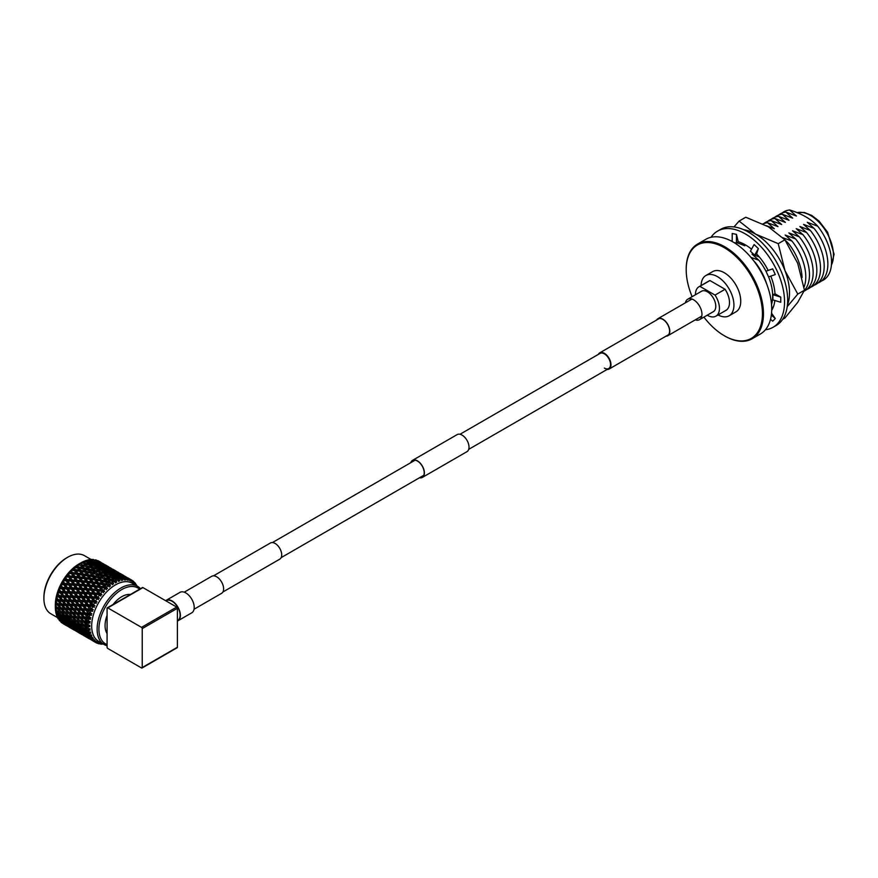 <?xml version="1.0" encoding="UTF-8"?>
<svg xmlns="http://www.w3.org/2000/svg" width="878" height="878" viewBox="0 0 878 878"><rect width="100%" height="100%" fill="white"/><g stroke="black" fill="none" stroke-linecap="round" stroke-linejoin="round"><path stroke-width="1.32" d="M222.88 592.002L279.775 559.154A9.34 5.389 -120 0 0 281.201 551.669A9.34 5.389 -120 0 0 275.11 543.449A9.34 5.389 -120 0 0 270.435 542.977L213.541 575.825M177.4 621.053A11.798 6.815 -120 0 0 177.938 620.79L191.766 612.811A11.798 6.815 -120 0 0 193.577 603.351A11.798 6.815 -120 0 0 185.873 592.957A11.798 6.815 -120 0 0 179.968 592.365L166.14 600.354A11.798 6.815 -120 0 0 165.646 600.695M177.938 620.79A11.798 6.815 -120 0 0 179.749 611.34A11.798 6.815 -120 0 0 172.044 600.936A11.798 6.815 -120 0 0 166.14 600.354M607.049 369.484A9.34 5.389 -120 0 0 609.047 369.056A9.34 5.389 -120 0 0 610.484 361.571A9.34 5.389 -120 0 0 604.382 353.34A9.34 5.389 -120 0 0 599.707 352.879A9.34 5.389 -120 0 0 598.335 354.394M604.382 368.08A8.703 5.027 -120 0 0 608.739 368.508A8.703 5.027 -120 0 0 610.067 361.527A8.703 5.027 -120 0 0 604.382 353.856A8.703 5.027 -120 0 0 600.025 353.428L459.995 434.27M695.288 319.844A11.798 6.815 -120 0 0 699.514 319.669L713.342 311.679A11.798 6.815 -120 0 0 715.153 302.219A11.798 6.815 -120 0 0 707.448 291.825A11.798 6.815 -120 0 0 701.544 291.244L687.715 299.222A11.798 6.815 -120 0 0 685.444 302.8M699.514 319.669A11.798 6.815 -120 0 0 701.324 310.208A11.798 6.815 -120 0 0 693.62 299.815A11.798 6.815 -120 0 0 687.715 299.222M411.069 462.519A9.592 5.542 60 0 1 412.638 460.588A9.592 5.542 60 0 1 420.035 463.156A9.592 5.542 60 0 1 424.217 472.814A9.592 5.542 60 0 1 422.23 477.204A9.592 5.542 60 0 1 419.783 477.599M410.783 462.684A9.845 5.685 60 0 1 412.517 460.368L457.131 434.61A9.845 5.685 60 0 1 464.714 437.255A9.845 5.685 60 0 1 469.017 447.154A9.845 5.685 60 0 1 466.975 451.665L422.351 477.423A9.845 5.685 60 0 1 419.497 477.764M412.517 460.368A9.845 5.685 60 0 1 420.101 463.013A9.845 5.685 60 0 1 424.392 472.913A9.845 5.685 60 0 1 422.351 477.423M657.062 319.768A9.592 5.542 60 0 1 658.039 318.912A9.592 5.542 60 0 1 665.425 321.48A9.592 5.542 60 0 1 669.607 331.138A9.592 5.542 60 0 1 667.62 335.528A9.592 5.542 60 0 1 666.402 335.934M656.601 320.031A9.845 5.685 60 0 1 657.907 318.692A9.845 5.685 60 0 1 665.491 321.337A9.845 5.685 60 0 1 669.793 331.236A9.845 5.685 60 0 1 667.752 335.747A9.845 5.685 60 0 1 665.941 336.208M184.204 592.189L211.741 576.286A9.845 5.685 60 0 1 219.324 578.931A9.845 5.685 60 0 1 223.616 588.831A9.845 5.685 60 0 1 221.574 593.341L194.049 609.233M778.226 243.667L784.888 239.815L768.36 226.776L745.773 217.239L739.111 221.08L755.64 234.119L778.226 243.667L784.976 270.622L797.784 294.075L804.446 290.223L797.696 263.279L784.888 239.815M733.986 226.93L739.111 221.08M782.649 319.351L784.888 318.055L797.696 302.394L804.446 290.223M797.784 294.075L787.204 306.696M787.39 305.204A47.906 27.657 -120 0 0 784.976 270.622A47.906 27.657 -120 0 0 755.64 234.119A47.906 27.657 -120 0 0 743.831 229.751M711.048 237.279A55.512 32.047 60 0 1 717.535 231.133A55.512 32.047 60 0 1 745.29 233.888A55.512 32.047 60 0 1 781.563 282.804A55.512 32.047 60 0 1 773.046 327.285A55.512 32.047 60 0 1 765.429 329.744M717.535 231.133L720.651 229.345A55.512 32.047 60 0 1 748.407 232.088A55.512 32.047 60 0 1 784.669 281.004A55.512 32.047 60 0 1 776.163 325.497L773.046 327.285M730.814 240.802A42.122 24.321 60 0 1 732.197 240.759M732.186 241.527L732.208 233.504L736.455 234.36L738.233 241.724A42.122 24.321 60 0 1 745.29 244.819A42.122 24.321 60 0 1 751.524 249.176M772.684 268.866L765.956 271.214L772.684 268.866L775.307 274.551L768.579 276.899L765.956 271.214A39.433 22.773 -120 0 0 758.822 260.195L752.051 254.159L759.371 257.024M770.774 276.131A42.122 24.321 60 0 1 775 293.779L772.903 294.734L780.761 297.115L775 293.779M780.761 297.115L780.761 302.262L772.903 299.892L772.903 294.734M774.857 300.485A42.122 24.321 60 0 1 771.707 310.351M771.334 315.114L775.307 318.527L771.542 313.205M775.307 318.527L772.684 321.183L770.522 319.329M756.595 253.918L754.652 255.202L750.405 251.152L754.136 244.567L758.372 248.606L756.595 253.918A42.122 24.321 60 0 1 768.009 270.084M738.233 241.724L736.433 243.085L736.455 234.36M734.052 242.602L736.433 243.085M754.652 255.202L758.372 248.606M724.087 335.605A54.645 31.553 -120 0 0 724.339 335.758A54.645 31.553 -120 0 0 752.15 338.754L760.414 333.98A54.645 31.553 -120 0 0 771.729 308.957A54.645 31.553 -120 0 0 747.88 253.972A54.645 31.553 -120 0 0 705.769 239.332L697.505 244.106A54.645 31.553 -120 0 0 686.19 269.118A54.645 31.553 -120 0 0 686.19 269.678A54.645 31.553 -120 0 0 686.19 269.974M752.15 338.754A54.645 31.553 -120 0 0 763.465 313.731A54.645 31.553 -120 0 0 739.616 258.747A54.645 31.553 -120 0 0 697.505 244.106M703.915 317.123A53.909 31.125 -120 0 0 723.834 335.462A53.909 31.125 -120 0 0 762.433 313.731A53.909 31.125 -120 0 0 724.306 247.706A53.909 31.125 -120 0 0 686.19 269.711A53.909 31.125 -120 0 0 686.201 270.27A53.909 31.125 -120 0 0 692.116 296.687M718.039 314.939A23.245 13.422 -120 0 0 729.124 315.784L735.929 311.855A23.245 13.422 -120 0 0 740.747 301.209A23.245 13.422 -120 0 0 730.606 277.821A23.245 13.422 -120 0 0 712.695 271.598L705.879 275.527A23.245 13.422 -120 0 0 701.072 285.548M729.124 315.784A23.245 13.422 -120 0 0 733.931 305.149A23.245 13.422 -120 0 0 723.79 281.75A23.245 13.422 -120 0 0 705.879 275.527M707.251 315.202A16.967 9.801 -120 0 0 715.932 316.157L725.985 310.351A16.967 9.801 -120 0 0 729.497 302.581A16.967 9.801 -120 0 0 725.074 289.279L709.929 280.543A16.967 9.801 -120 0 0 709.018 280.96L698.965 286.766A16.967 9.801 -120 0 0 695.453 294.536A16.967 9.801 -120 0 0 695.453 294.767M709.929 280.543L699.876 286.338A16.967 9.801 -120 0 0 698.965 286.766M715.932 316.157A16.967 9.801 -120 0 0 719.444 308.387A16.967 9.801 -120 0 0 715.021 295.085L725.074 289.279M831.422 264.991A32.497 18.756 -120 0 0 833.463 255.235A32.497 18.756 -120 0 0 821.018 224.461A32.497 18.756 -120 0 0 797.158 212.663M771.542 304.414A39.433 22.773 -120 0 0 772.662 296.007A39.433 22.773 -120 0 0 768.59 276.888M771.729 308.957A39.433 22.773 -120 0 0 773.617 306.192M803.985 287.227A39.433 22.773 -120 0 0 805.784 276.888A39.433 22.773 -120 0 0 791.945 241.066L785.173 235.041L795.622 238.948L788.861 232.911L799.298 236.819L792.538 230.793L802.986 234.689L796.214 228.664L806.662 232.571L799.902 226.535L810.339 230.442L803.579 224.417L814.027 228.324L807.255 222.288L817.703 226.195C811.173 219.116 801.812 213.705 789.618 209.985A39.433 22.773 -120 0 0 782.188 212.97M804.413 290.333A39.433 22.773 -120 0 0 809.472 274.759A39.433 22.773 -120 0 0 795.622 238.948M804.072 291.167A39.433 22.773 -120 0 0 813.149 272.63A39.433 22.773 -120 0 0 799.298 236.819M806.739 289.477A39.433 22.773 -120 0 0 816.825 270.512A39.433 22.773 -120 0 0 802.986 234.689M810.416 287.347A39.433 22.773 -120 0 0 820.513 268.383A39.433 22.773 -120 0 0 806.662 232.571M814.093 285.229A39.433 22.773 -120 0 0 824.19 266.264A39.433 22.773 -120 0 0 810.339 230.442M817.769 283.1A39.433 22.773 -120 0 0 827.866 264.135A39.433 22.773 -120 0 0 814.027 228.324M821.457 280.982A39.433 22.773 -120 0 0 831.543 262.006A39.433 22.773 -120 0 0 817.703 226.195M789.618 209.985L796.39 216.01L785.942 212.103A39.433 22.773 -120 0 0 778.512 215.088M785.942 212.103L792.702 218.139L782.265 214.232A39.433 22.773 -120 0 0 774.835 217.217M782.265 214.232L789.026 220.268L778.577 216.361A39.433 22.773 -120 0 0 771.147 219.346M778.577 216.361L785.349 222.386L774.901 218.479A39.433 22.773 -120 0 0 767.471 221.465M774.901 218.479L781.672 224.516L771.224 220.608A39.433 22.773 -120 0 0 763.794 223.594M771.224 220.608L777.985 226.634L767.537 222.727A39.433 22.773 -120 0 0 762.971 223.934M767.537 222.727L774.308 228.763L766.417 225.701M782.836 237.751L791.945 241.066M802.075 277.558A39.433 22.773 -120 0 0 788.257 243.195L785.097 240.111M786.897 242.756L788.257 243.195M741.273 242.811L744.862 245.763L737.059 242.723M735.424 242.877L737.586 244.94M750.931 257.375L758.822 260.195M766.703 284.055A39.433 22.773 -120 0 0 755.146 262.313L753.829 260.986M699.876 286.338L715.021 295.085M139.602 589.182A32.31 18.657 120 0 0 121.757 589.577A32.31 18.657 120 0 0 100.29 619.33A32.31 18.657 120 0 0 107.083 644.639M107.083 645.714A33.573 19.382 -60 0 1 104.076 644.518A33.573 19.382 -60 0 1 98.94 617.618A33.573 19.382 -60 0 1 120.868 588.03A33.573 19.382 -60 0 1 137.648 586.372A33.573 19.382 -60 0 1 140.48 588.677M91.136 559.516L84.42 555.642A33.573 19.382 120 0 0 67.639 557.3L66.739 557.815A32.31 18.657 -60 0 0 43.9 597.38L43.9 598.412A33.573 19.382 120 0 0 50.847 613.788L57.641 617.695M104.076 644.518L98.632 641.368A33.573 19.382 -60 0 1 93.496 614.468A33.573 19.382 -60 0 1 115.424 584.891A33.573 19.382 -60 0 1 132.205 583.233L137.648 586.372M61.295 622.502A36.031 20.798 -60 0 1 61.043 622.293L65.707 625.015L61.295 622.502M59.397 620.625A36.031 20.798 -60 0 1 59.188 620.362L63.831 623.117L59.397 620.625M58.178 618.573L58.321 619.133M57.827 618.299A36.031 20.798 -60 0 1 57.663 617.991L62.283 620.768L57.827 618.299M57.235 617.091A36.031 20.798 -60 0 1 56.993 616.543L57.235 617.091M56.861 615.763L56.993 616.543M56.631 615.566A36.031 20.798 -60 0 1 56.51 615.204L58.299 615.577L61.109 618.013L58.958 617.519L56.631 615.566M56.203 614.183A36.031 20.798 -60 0 1 56.049 613.557L56.883 614.315L56.203 614.183M55.94 612.592L56.049 613.557M55.808 612.471A36.031 20.798 -60 0 1 55.742 612.065L57.63 612.339L60.319 614.896L58.036 614.512L55.808 612.471M55.698 610.726L55.742 612.065M55.566 610.934A36.031 20.798 -60 0 1 55.49 610.243L56.28 611.022L55.566 610.934M55.391 608.169L55.49 610.243M55.38 609.058A36.031 20.798 -60 0 1 55.358 608.619L57.366 608.816L59.913 611.461L57.498 611.176L55.38 609.058M55.347 607.367L55.325 607.389A36.031 20.798 -60 0 1 55.325 607.016A36.031 20.798 -60 0 1 55.325 606.643L56.082 607.455L55.325 607.389L55.358 608.619M80.798 562.897A36.031 20.798 -60 0 1 80.995 562.776L83.893 563.478L85.342 565.52L81.775 564.708L80.6 563.007A36.031 20.798 -60 0 1 80.798 562.897L79.053 563.895A33.573 19.382 120 0 0 55.325 605.008L55.325 607.016M113.679 581.873A36.031 20.798 120 0 0 112.878 582.355L110.584 580.084L114.48 581.434A36.031 20.798 120 0 0 113.679 581.873M111.287 583.387A36.031 20.798 120 0 0 109.695 584.539L107.39 582.158L110.935 582.871L112.406 584.726L112.373 583.321L113.613 583.947L112.878 582.355M108.126 585.791A36.031 20.798 120 0 0 106.567 587.152L104.241 584.671L107.764 585.231L109.344 587.031L109.234 585.593L110.529 586.087L109.695 584.539M105.053 588.6A36.031 20.798 120 0 0 103.56 590.137L102.715 590.049L101.2 587.569L104.691 588.008L106.37 589.72L106.172 588.271L107.522 588.622L106.567 587.152M102.111 591.761A36.031 20.798 120 0 0 100.707 593.462L99.883 593.396L98.303 590.806L101.738 591.146L103.527 592.749L103.231 591.322L104.625 591.531L103.56 590.137M99.357 595.229A36.031 20.798 120 0 0 98.062 597.062L97.26 597.018L95.603 594.351L98.973 594.593L100.86 596.096L100.454 594.68L101.881 594.757L100.707 593.462M96.832 598.95A36.031 20.798 120 0 0 95.669 600.892L94.879 600.859L93.134 598.127L96.426 598.302L98.402 599.674L97.897 598.302L99.335 598.247L98.062 597.062M94.572 602.868A36.031 20.798 120 0 0 93.551 604.887L90.95 602.088L94.133 602.198L96.207 603.449L95.581 602.143L97.03 601.957L95.669 600.892M92.607 606.928A36.031 20.798 120 0 0 91.751 608.981L89.073 606.16L92.146 606.248L94.297 607.356L93.573 606.116L95 605.82L93.551 604.887M90.983 611.044A36.031 20.798 120 0 0 90.302 613.107L87.526 610.287L92.706 611.34L91.872 610.188L93.287 609.782L91.751 608.981M89.71 615.171A36.031 20.798 120 0 0 89.216 617.212L86.351 614.402L91.455 615.324L90.522 614.271L91.894 613.766L90.302 613.107M88.821 619.231A36.031 20.798 120 0 0 88.513 621.218L85.55 618.441L90.577 619.253L89.545 618.31L90.873 617.728L89.216 617.212M88.316 623.171A36.031 20.798 120 0 0 88.217 625.07L85.155 622.337L90.072 623.062L88.952 622.239L90.215 621.591L88.513 621.218M88.217 626.925A36.031 20.798 120 0 0 88.316 628.703L85.155 626.036L89.951 626.694L88.755 626.003L89.951 625.301L88.217 625.07M88.513 630.426A36.031 20.798 120 0 0 88.821 632.072L85.55 629.46L88.513 630.426L90.215 630.097L88.952 629.537L90.072 628.802L88.316 628.703M89.216 633.631A36.031 20.798 120 0 0 89.71 635.101L86.351 632.588L89.216 633.631L90.873 633.203L89.545 632.786L90.577 632.028L88.821 632.072M90.302 636.473A36.031 20.798 120 0 0 90.983 637.757L87.526 635.343L90.302 636.473L91.894 635.979L90.522 635.694L91.455 634.937L89.71 635.101M91.751 638.932A36.031 20.798 120 0 0 92.607 639.996L89.073 637.68L91.751 638.932L93.287 638.372L91.872 638.218L92.706 637.483L90.983 637.757M93.551 640.951A36.031 20.798 120 0 0 94.572 641.785L90.95 639.59L93.551 640.951L95 640.347L93.573 640.325L94.297 639.623L92.607 639.996M93.134 641.017L95.669 642.498L97.03 641.862L95.581 641.983L96.207 641.324L94.572 641.785M95.581 641.983L95.131 640.753L94.451 641.796L95.669 642.498A36.031 20.798 120 0 0 96.832 643.091L98.402 642.564L97.897 643.146L99.335 642.915L98.062 643.552A36.031 20.798 120 0 0 99.357 643.892L100.86 643.311L100.454 643.815L101.881 643.475L100.707 644.101A36.031 20.798 120 0 0 102.111 644.189L103.527 643.563M81.775 564.708L81.292 566.025L84.156 565.245M89.962 565.794L90.906 566.266M71.195 610.616L71.392 612.383L68.791 612.218L66.399 609.497L69.055 609.639L71.403 612.383L91.894 613.766M61.23 607.861L58.837 605.129L61.504 605.282L63.842 608.015L61.23 607.861L62.064 608.07L63.051 611.187M67.683 616.608L71.403 619.758L69.055 619.429L66.399 616.872L68.791 617.157L69.614 615.994L70.031 617.3L72.49 617.552L75.036 620.186L72.622 619.912L70.031 617.3M107.083 633.598A23.596 13.62 -60 0 1 107.083 615.269M113.086 604.492A23.596 13.62 -60 0 1 121.757 596.689A23.596 13.62 -60 0 1 130.427 594.483M165.975 600.892L166.326 600.684A11.425 6.596 60 0 1 172.044 601.254A11.425 6.596 60 0 1 179.496 611.318A11.425 6.596 60 0 1 177.751 620.461L177.4 620.669M142.949 587.601L107.796 607.894A1.01 0.582 -120 0 0 107.292 607.839L142.445 587.547A1.01 0.582 60 0 1 142.949 587.601L176.676 607.071A1.01 0.582 60 0 1 177.4 608.311L177.4 647.251A1.01 0.582 60 0 1 177.18 647.723L142.027 668.015A1.01 0.582 -120 0 0 142.236 667.554L142.236 628.604A1.01 0.582 -120 0 0 141.523 627.364L176.676 607.071M107.796 607.894L141.523 627.364M107.292 607.839A1.01 0.582 -120 0 0 107.083 608.311L107.083 647.251A1.01 0.582 -120 0 0 107.796 648.491L141.523 667.971A1.01 0.582 -120 0 0 142.027 668.015M137.012 585.999A36.031 20.798 120 0 0 136.375 584.836L135.651 584.287M135.75 584.715L136.397 586.109L136.375 584.836M136.035 584.682L135.607 583.661A36.031 20.798 120 0 0 134.751 582.597L133.884 582.037M133.994 582.081L132.984 582.751L134.345 582.575L134.806 583.969L134.751 582.597M134.345 582.575L134.093 583.255L133.807 581.642A36.031 20.798 120 0 0 132.787 580.808L131.711 580.182M132.007 580.336L131.009 581.137L132.326 580.929L132.896 582.268L132.787 580.808M131.272 579.853L131.7 580.095A36.031 20.798 120 0 0 130.526 579.502L128.023 577.987L131.7 580.095L132.073 581.73L132.326 580.929M129.725 579.063L128.759 579.996L130.021 579.754L130.701 581.027L130.526 579.502M127.058 577.515L125.367 576.462M129.198 578.657L127.925 577.911M128.89 578.756L129.296 579.041A36.031 20.798 120 0 0 128.001 578.701L125.554 577.055L128.89 578.756M127.178 578.306L126.256 579.337L127.464 579.085L128.243 580.281L128.001 578.701M126.344 577.055L123.03 575.277L126.344 577.055M124.709 576.44L123.765 577.428M123.71 575.485L120.451 573.619L123.71 575.485M119.496 573.158L117.806 572.094M121.636 574.289L120.363 573.543M126.267 578.163L126.651 578.492A36.031 20.798 120 0 0 125.247 578.404L122.854 576.637L126.267 578.163M124.413 578.053L123.557 579.184L124.687 578.931L125.576 580.029L125.247 578.404M123.831 576.209L120.451 574.596L123.831 576.209M122.042 575.935L121.153 577.022L122.854 576.637M121.329 574.388L117.992 572.686L121.329 574.388M119.617 573.938L118.695 574.98M119.814 574.739L120.451 574.596M118.771 572.686L115.479 570.919L118.771 572.686M117.147 572.072L116.203 573.06M116.159 571.128L112.9 569.262L116.159 571.128M111.934 568.79L110.244 567.726M114.074 569.932L112.801 569.185M123.425 578.086L123.798 578.459A36.031 20.798 120 0 0 122.305 578.635L119.957 576.736L123.425 578.086M121.46 578.328L120.681 579.535L121.746 579.282L122.722 580.27L122.305 578.635M121.098 575.88L122.646 577.329L119.178 575.946L117.641 574.442L121.098 575.88M119.178 575.946L118.354 577.12L119.957 576.736M122.909 577.878L122.646 577.329M118.706 573.795L120.286 575.156L116.851 573.685L115.292 572.269L118.706 573.795M116.851 573.685L115.995 574.816L117.641 574.442M116.269 571.841L112.889 570.239L116.269 571.841M114.48 571.567L113.591 572.654L115.292 572.269M113.778 570.031L110.43 568.329L113.778 570.031M112.066 569.581L111.144 570.612M112.263 570.382L112.889 570.239M111.221 568.329L107.917 566.551L111.221 568.329M109.585 567.715L108.642 568.692M108.598 566.76L105.338 564.894L108.598 566.76M104.383 564.422L102.693 563.369M106.523 565.564L105.25 564.817M120.429 578.536L120.791 578.942A36.031 20.798 120 0 0 119.243 579.381L116.917 577.351L120.429 578.536M118.376 579.107L117.685 580.369L119.748 581.016L119.243 579.381M118.168 576.067L119.671 577.68L116.159 576.473L114.667 574.794L118.168 576.067M116.159 576.473L115.413 577.713L116.917 577.351M120.056 578.404L119.671 577.68M115.874 573.729L117.4 575.255L113.899 573.96L112.395 572.368L115.874 573.729M113.899 573.96L113.119 575.167L114.667 574.794M117.718 575.902L117.4 575.255M113.536 571.512L115.084 572.961L111.616 571.578L110.09 570.074L113.536 571.512M111.616 571.578L110.793 572.752L112.395 572.368M115.347 573.521L115.084 572.961M111.155 569.438L112.735 570.799L109.3 569.328L107.731 567.912L111.155 569.438M109.3 569.328L108.433 570.459L110.09 570.074M108.707 567.484L105.327 565.871L108.707 567.484M106.918 567.199L106.029 568.285L107.731 567.912M106.216 565.662L102.88 563.961L106.216 565.662M104.504 565.212L103.582 566.244M104.691 566.014L105.327 565.871M103.659 563.961L100.355 562.183L103.659 563.961M102.035 563.347L101.08 564.335M101.036 562.392L98.095 560.724A36.031 20.798 -60 0 1 98.38 560.866L101.036 562.392M117.312 579.491L117.663 579.941A36.031 20.798 120 0 0 116.083 580.621L113.767 578.47L117.312 579.491M115.216 580.391L114.623 581.697L116.697 582.246L116.083 580.621M115.106 576.769L116.565 578.558L113.032 577.515L111.572 575.672L115.106 576.769M113.032 577.515L112.384 578.789L113.767 578.47M117.103 579.425L116.565 578.558M112.867 574.168L114.349 575.869L110.815 574.75L109.344 572.983L112.867 574.168M110.815 574.75L110.123 576.012L111.572 575.672M114.809 576.67L114.349 575.869M110.606 571.699L112.11 573.323L108.598 572.105L107.116 570.437L110.606 571.699M108.598 572.105L107.851 573.345L109.344 572.983M112.494 574.036L112.11 573.323M108.312 569.361L109.838 570.898L106.348 569.602L104.833 568.011L108.312 569.361M106.348 569.602L105.569 570.799L107.116 570.437M110.156 571.534L109.838 570.898M105.975 567.144L107.522 568.604L104.054 567.21L102.517 565.706L105.975 567.144M104.054 567.21L103.231 568.384L104.833 568.011M107.796 569.153L107.522 568.604M103.582 565.07L105.162 566.431L101.727 564.96L100.169 563.544L103.582 565.07M101.727 564.96L100.871 566.09L102.517 565.706M101.157 563.116L97.765 561.503L101.157 563.116M99.368 562.842L98.479 563.928L100.169 563.544M98.654 561.294L95.614 559.824A36.031 20.798 -60 0 1 95.932 559.912L98.654 561.294M96.942 560.844L96.02 561.887M97.14 561.646L97.765 561.503M112.011 582.169L111.528 583.475L112.373 583.321M111.956 577.976L113.394 579.919L109.838 579.041L108.4 577.033L111.956 577.976M109.838 579.041L109.3 580.347L110.584 580.084M114.623 581.697L113.394 579.919M109.75 575.123L111.21 577L107.654 576.034L106.205 574.102L109.75 575.123M107.654 576.034L107.061 577.329L108.4 577.033M112.384 578.789L111.21 577M107.544 572.401L109.004 574.19L105.47 573.147L104.01 571.304L107.544 572.401M105.47 573.147L104.822 574.431L106.205 574.102M109.541 575.057L109.004 574.19M105.316 569.811L106.798 571.512L103.264 570.382L101.793 568.626L105.316 569.811M103.264 570.382L102.572 571.644L104.01 571.304M107.248 572.302L106.798 571.512M103.044 567.331L104.548 568.955L101.036 567.737L99.543 566.069L103.044 567.331M101.036 567.737L100.29 568.977L101.793 568.626M104.943 569.679L104.548 568.955M100.75 564.993L102.276 566.529L98.786 565.234L97.282 563.643L100.75 564.993M98.786 565.234L97.996 566.442L99.543 566.069M102.594 567.166L102.276 566.529M98.413 562.787L99.971 564.236L96.503 562.853L94.967 561.349L98.413 562.787M96.503 562.853L95.68 564.027L97.282 563.643M100.235 564.784L99.971 564.236M96.031 560.702L97.612 562.063L92.903 559.44A36.031 20.798 -60 0 1 93.244 559.462L96.031 560.702M94.165 560.592L93.309 561.722L94.967 561.349M108.839 584.386L108.466 585.692L109.234 585.593M108.762 579.667L110.2 581.774L106.644 581.038L105.195 578.887L109.3 580.347L108.016 578.613L104.46 577.801L103.011 575.716L106.578 576.572L110.2 581.774M106.644 581.038L106.216 582.355L107.39 582.158M110.935 582.871L112.406 584.726M104.46 577.801L103.966 579.118L105.195 578.887M104.394 573.608L105.832 575.562L102.276 574.673L100.838 572.675L104.394 573.608M102.276 574.673L101.738 575.979L103.011 575.716M107.061 577.329L105.832 575.562M102.199 570.766L103.648 572.632L100.103 571.666L98.654 569.745L102.199 570.766M100.103 571.666L99.499 572.972L100.838 572.675M104.822 574.431L103.648 572.632M99.982 568.033L101.453 569.822L97.908 568.779L96.448 566.936L99.982 568.033M97.908 568.779L97.26 570.063L98.654 569.745M101.98 570.7L101.453 569.822M97.754 565.443L99.225 567.144L95.702 566.014L94.231 564.258L97.754 565.443M95.702 566.014L95.011 567.276L96.448 566.936M99.686 567.945L99.225 567.144M95.493 562.974L96.997 564.587L93.474 563.38L91.992 561.7L95.493 562.974M93.474 563.38L92.739 564.62L94.231 564.258M97.381 565.311L96.997 564.587M93.189 560.625L94.714 562.161L89.995 559.571A36.031 20.798 -60 0 1 90.357 559.527L93.189 560.625M91.224 560.866L90.445 562.074L91.992 561.7M95.043 562.809L94.714 562.161M105.722 587.031L105.47 588.315L106.172 588.271M105.569 581.818L107.028 584.068L103.494 583.475L102.024 581.181L106.216 582.355L104.822 580.687L101.277 580.018L99.818 577.79L103.374 578.503L104.822 580.687M103.494 583.475L103.176 584.781L104.241 584.671M107.764 585.231L107.028 584.068M101.277 580.018L100.904 581.335L102.024 581.181M101.189 575.299L102.638 577.406L99.082 576.67L97.645 574.519L101.738 575.979L100.454 574.245L96.898 573.433L95.461 571.358L99.016 572.215L102.638 577.406M99.082 576.67L98.654 577.987L99.818 577.79M103.374 578.503L109.344 587.031M96.898 573.433L96.415 574.75L97.645 574.519M96.832 569.24L98.281 571.194L94.714 570.305L93.277 568.307L96.832 569.24M94.714 570.305L94.176 571.622L95.461 571.358M99.499 572.972L98.281 571.194M94.637 566.398L96.086 568.264L92.541 567.298L91.092 565.377L94.637 566.398M92.541 567.298L91.938 568.604L93.277 568.307M97.26 570.063L96.086 568.264M92.431 563.676L93.891 565.465L90.346 564.422L88.887 562.578L92.431 563.676M90.346 564.422L89.71 565.695L91.092 565.377M94.418 566.332L93.891 565.465M90.193 561.075L91.674 562.776L88.14 561.646L86.944 560.219A36.031 20.798 -60 0 1 87.328 560.109L90.193 561.075M88.14 561.646L87.449 562.908L88.887 562.578M92.135 563.577L91.674 562.776M102.715 590.049L102.594 591.278L103.231 591.322M102.441 584.397L103.922 586.778L100.421 586.306L98.918 583.892L103.176 584.781L101.683 583.19L98.16 582.663L96.679 580.303L100.213 580.874L101.683 583.19M100.421 586.306L100.235 587.58L101.2 587.569M104.691 588.008L103.922 586.778M98.16 582.663L97.908 583.947L98.918 583.892M98.007 577.45L99.455 579.7L95.921 579.107L94.462 576.813L98.654 577.987L97.26 576.319L93.716 575.661L92.267 573.433L95.823 574.135L97.26 576.319M95.921 579.107L95.614 580.413L96.679 580.303M100.213 580.874L99.455 579.7M93.716 575.661L93.353 576.967L94.462 576.813M93.639 570.93L95.076 573.038L91.521 572.313L90.072 570.151L94.176 571.622L92.892 569.877L89.337 569.076L87.899 566.99L91.455 567.846L95.076 573.038M91.521 572.313L91.092 573.619L92.267 573.433M95.823 574.135L106.37 589.72M89.337 569.076L88.854 570.382L90.072 570.151M89.271 564.883L90.719 566.837L87.163 565.948L85.715 563.939L89.271 564.883M87.163 565.948L86.626 567.254L87.899 566.99M91.938 568.604L90.719 566.837M87.076 562.03L88.535 563.906L84.979 562.941L83.794 561.371A36.031 20.798 -60 0 1 84.189 561.196L87.076 562.03M84.979 562.941L84.376 564.236L85.715 563.939M89.71 565.695L88.535 563.906M97.502 589.5L95.943 586.965L99.423 587.349L100.948 589.851L97.502 589.5L97.447 590.707L98.358 590.817M99.883 593.396L99.883 594.571L101.881 594.757M94.769 592.99L93.145 590.367L96.558 590.653L98.149 593.254L94.769 592.99L94.835 594.132L100.454 594.68M101.738 591.146L102.594 591.278L100.948 589.851M92.322 589.028L90.741 586.438L94.176 586.778L95.746 589.336L92.322 589.028L92.333 590.203L99.005 590.872M97.129 583.64L98.643 586.087L95.164 585.681L93.639 583.201L97.908 583.947L96.36 582.41L92.859 581.949L91.367 579.524L94.879 580.029L96.36 582.41M95.164 585.681L95.033 586.921L95.943 586.965M99.423 587.349L100.235 587.58L98.643 586.087M92.859 581.949L92.673 583.211L93.639 583.201M92.651 576.506L94.122 578.821L90.599 578.295L89.117 575.935L93.353 576.967L91.905 575.342L88.371 574.75L86.9 572.445L90.445 573.082L91.905 575.342M90.599 578.295L90.357 579.59L91.367 579.524M94.879 580.029L94.122 578.821M88.371 574.75L88.052 576.045L89.117 575.935M88.261 569.778L89.699 571.951L86.154 571.293L84.705 569.065L88.854 570.382L87.515 568.681L83.97 567.945L82.521 565.794L86.077 566.573L87.515 568.681M86.154 571.293L85.781 572.599L86.9 572.445M90.445 573.082L89.699 571.951M83.97 567.945L83.531 569.262L84.705 569.065M86.077 566.573L103.527 592.749M80.699 565.41L82.148 567.594L78.592 566.925L77.407 565.114A36.031 20.798 -60 0 1 77.802 564.828L82.521 565.794M97.26 597.018L97.392 598.105L99.335 598.247M92.256 596.733L90.555 594.033L93.891 594.23L95.559 596.919L92.256 596.733L92.453 597.775L97.897 598.302M98.973 594.593L99.883 594.571L98.149 593.254M89.699 592.65L88.041 589.983L91.411 590.225L93.046 592.87L89.699 592.65L89.83 593.747L95.603 594.351M96.558 590.653L97.447 590.707L95.746 589.336M87.207 588.622L85.594 585.999L88.985 586.284L90.588 588.886L87.207 588.622L87.273 589.764L93.145 590.367M91.85 582.992L93.386 585.483L89.94 585.132L88.393 582.597L92.673 583.211L91.082 581.719L87.602 581.313L86.077 578.832L89.578 579.282L91.082 581.719M89.94 585.132L89.885 586.339L91.433 586.504M94.176 586.778L95.033 586.921L93.386 585.483M84.771 584.671L83.18 582.081L86.626 582.421L88.184 584.967L84.771 584.671L84.771 585.835L90.741 586.438M87.602 581.313L87.482 582.553L88.393 582.597M87.317 575.661L88.81 578.042L85.298 577.581L83.805 575.156L88.052 576.045L86.56 574.453L83.037 573.938L81.566 571.578L85.089 572.138L86.56 574.453M85.298 577.581L85.111 578.843L86.077 578.832M89.578 579.282L88.81 578.042M83.037 573.938L82.795 575.222L83.805 575.156M82.894 568.725L84.343 570.974L80.809 570.382L79.338 568.088L83.531 569.262L82.148 567.594M80.809 570.382L80.502 571.688L81.566 571.578M85.089 572.138L84.343 570.974M78.592 566.925L78.23 568.242L79.338 568.088M94.879 600.859L95.131 601.847L97.03 601.957M90.017 600.662L88.228 597.907L91.466 598.05L93.222 600.793L90.017 600.662L90.335 601.595L95.581 602.143M96.426 598.302L97.392 598.105L95.559 596.919M87.317 596.491L85.572 593.758L88.865 593.934L90.577 596.645L87.317 596.491L87.58 597.49L93.134 598.127M93.891 594.23L94.835 594.132L93.046 592.87M84.694 592.365L83.004 589.665L86.329 589.873L87.998 592.551L84.694 592.365L84.892 593.407L90.555 594.033M91.411 590.225L92.333 590.203L90.588 588.886M82.137 588.293L80.48 585.615L83.849 585.867L85.484 588.512L82.137 588.293L82.269 589.379L88.041 589.983M82.378 580.764L80.831 578.24L84.299 578.624L85.835 581.126L82.378 580.764L82.323 581.982L83.256 582.092M88.985 586.284L89.885 586.339L88.184 584.967M79.646 584.265L78.021 581.631L81.434 581.916L83.026 584.518L79.646 584.265L79.711 585.396L85.594 585.999M86.626 582.421L87.482 582.553L85.835 581.126M77.209 580.303L75.629 577.713L79.064 578.053L80.622 580.599L77.209 580.303L77.209 581.477L83.904 582.147M82.005 574.914L83.52 577.362L80.041 576.956L78.526 574.475L82.795 575.222L81.248 573.685L77.747 573.213L76.243 570.799L79.766 571.304L81.248 573.685M80.041 576.956L79.92 578.196L80.831 578.24M84.299 578.624L85.111 578.843L83.52 577.362M77.747 573.213L77.56 574.486L78.526 574.475M77.527 567.781L79.009 570.096L75.475 569.57L74.268 567.638A36.031 20.798 -60 0 1 74.652 567.309L78.23 568.242L75.706 566.42A36.031 20.798 -60 0 1 76.342 565.926L76.781 566.606M75.475 569.57L75.234 570.854L76.243 570.799M79.766 571.304L79.009 570.096M92.783 604.865L93.167 605.732L95 605.82M88.085 604.722L86.187 601.924L89.326 602.034L91.191 604.81L88.085 604.722L88.524 605.535L93.573 606.116M94.133 602.198L95.131 601.847L93.222 600.793M85.232 600.497L83.388 597.72L86.582 597.841L88.393 600.607L85.232 600.497L85.605 601.375L90.95 602.088M91.466 598.05L92.453 597.775L90.577 596.645M82.455 596.305L80.666 593.539L83.904 593.682L85.66 596.425L82.455 596.305L82.773 597.238L88.228 597.907M88.865 593.934L89.83 593.747L87.998 592.551M79.766 592.134L78.021 589.401L81.303 589.566L83.015 592.288L79.766 592.134L80.019 593.122L85.572 593.758M86.329 589.873L87.273 589.764L85.484 588.512M77.132 588.008L75.431 585.297L78.768 585.505L80.436 588.183L77.132 588.008L77.33 589.05L83.004 589.665M83.849 585.867L84.771 585.835L83.026 584.518M74.575 583.925L72.929 581.258L76.287 581.499L77.922 584.144L74.575 583.925L74.707 585.011L80.48 585.615M74.828 576.407L73.269 573.872L76.737 574.256L78.274 576.758L74.828 576.407L74.762 577.614L75.684 577.724M81.434 581.916L82.323 581.982L80.622 580.599M72.084 579.897L70.47 577.274L73.873 577.559L75.464 580.16L72.084 579.897L72.161 581.038L78.021 581.631M79.064 578.053L79.92 578.196L78.274 576.758M69.647 575.935L68.352 573.828A36.031 20.798 -60 0 1 68.693 573.411L71.502 573.685L73.061 576.242L69.647 575.935L69.647 577.109L76.331 577.779M74.454 570.546L75.958 572.994L72.479 572.588L71.239 570.557A36.031 20.798 -60 0 1 71.601 570.184L75.234 570.854L72.622 569.174A36.031 20.798 -60 0 1 73.236 568.593L73.686 569.317M72.479 572.588L72.358 573.828L73.269 573.872M76.737 574.256L77.56 574.486L75.958 572.994M91.016 608.959L93.287 609.782M86.483 608.849L84.475 606.039L87.504 606.116L89.468 608.926L86.483 608.849L87.032 609.519L91.872 610.188M92.146 606.248L93.167 605.732L91.191 604.81M83.454 604.602L81.5 601.792L84.595 601.88L86.505 604.679L83.454 604.602L83.948 605.337L89.073 606.16M89.326 602.034L90.335 601.595L88.393 600.607M80.524 600.354L78.625 597.567L81.764 597.666L83.619 600.453L80.524 600.354L80.963 601.167L86.187 601.924M86.582 597.841L87.58 597.49L85.66 596.425M77.67 596.14L75.826 593.352L79.02 593.473L80.831 596.239L77.67 596.14L78.054 597.007L83.388 597.72M83.904 593.682L84.892 593.407L83.015 592.288M74.893 591.937L73.104 589.171L76.342 589.314L78.109 592.068L74.893 591.937L75.212 592.87L80.666 593.539M81.303 589.566L82.269 589.379L80.436 588.183M72.205 587.766L70.459 585.033L73.741 585.209L75.453 587.92L72.205 587.766L72.457 588.754L78.021 589.401M78.768 585.505L79.711 585.396L77.922 584.144M69.581 583.64L67.88 580.94L71.206 581.137L72.885 583.826L69.581 583.64L69.779 584.682L75.431 585.297M76.287 581.499L77.209 581.477L75.464 580.16M67.013 579.557L65.663 577.384A36.031 20.798 -60 0 1 65.982 576.934L68.725 577.131L70.361 579.776L67.013 579.557L67.145 580.643L72.929 581.258M73.873 577.559L74.762 577.614L73.061 576.242M66.882 575.705A36.031 20.798 -60 0 1 67.419 575.002L67.902 575.792L65.751 576.769L70.47 577.274M89.589 613.096L90.522 614.271M84.518 606.105L81.906 604.558L78.921 604.481L76.913 601.671L79.942 601.748L81.906 604.558M90.489 610.364L91.51 609.705L89.468 608.926M82.027 608.728L79.964 605.919L82.938 605.996L84.968 608.805L82.027 608.728L82.631 609.332L87.032 609.519L87.526 610.287M87.504 606.116L88.524 605.535L86.505 604.679M84.595 601.88L85.605 601.375L83.619 600.453M75.903 600.234L73.95 597.424L77.034 597.523L78.943 600.322L75.903 600.234L76.397 600.98L81.5 601.792M81.764 597.666L82.773 597.238L80.831 596.239M72.962 595.997L71.063 593.199L74.202 593.298L76.068 596.085L72.962 595.997L73.401 596.799L78.625 597.567M79.02 593.473L80.019 593.122L78.109 592.068M70.108 591.772L68.275 588.995L71.458 589.105L73.269 591.871L70.108 591.772L70.492 592.639L75.826 593.352M76.342 589.314L77.33 589.05L75.453 587.92M67.343 587.569L65.543 584.814L68.791 584.957L70.547 587.7L67.343 587.569L67.661 588.501L73.104 589.171M73.741 585.209L74.707 585.011L72.885 583.826M64.643 583.398L63.216 581.17A36.031 20.798 -60 0 1 63.501 580.698L66.179 580.841L67.902 583.552L64.643 583.398L64.895 584.397L70.459 585.033M71.206 581.137L72.161 581.038L70.361 579.776M64.313 579.403A36.031 20.798 -60 0 1 64.807 578.646L65.312 579.458L63.348 580.391L67.88 580.94M88.535 617.19L90.873 617.728M84.376 617.025L82.115 614.249L84.903 614.359L87.12 617.135L84.376 617.025L89.238 617.64L89.545 618.31M86.022 610.243L88.107 613.053L85.243 612.976L83.114 610.166L86.022 610.243L87.032 609.519L84.968 608.805M85.243 612.976L86.351 614.402M89.194 614.49L90.193 613.689L88.107 613.053M77.681 608.608L75.552 605.809L78.46 605.886L80.546 608.684L77.681 608.608L82.631 609.332L83.114 610.166M76.946 601.715L74.356 600.201L71.359 600.113L69.351 597.303L72.38 597.391L74.356 600.201M78.921 604.481L79.47 605.151L83.948 605.337L84.892 606.632M74.476 604.371L72.402 601.562L75.376 601.639L77.407 604.448L74.476 604.371L75.08 604.964L79.47 605.151L79.964 605.919M82.938 605.996L83.948 605.337L80.963 601.167L78.943 600.322M79.942 601.748L80.963 601.167L78.054 597.007L76.068 596.085M68.341 595.866L66.388 593.067L69.472 593.155L71.381 595.953L68.341 595.866L68.835 596.612L73.95 597.424M77.034 597.523L78.054 597.007L75.212 592.87L73.269 591.871M65.4 591.629L63.501 588.831L66.651 588.94L68.506 591.728L65.4 591.629L65.839 592.441L71.063 593.199M74.202 593.298L75.212 592.87L72.457 588.754L70.547 587.7M62.547 587.404L61.043 585.143A36.031 20.798 -60 0 1 61.295 584.649L63.896 584.748L65.707 587.514L62.547 587.404L62.931 588.282L68.275 588.995M71.458 589.105L72.457 588.754L69.779 584.682L67.902 583.552M62.009 583.288A36.031 20.798 -60 0 1 62.448 582.498L62.986 583.332L61.197 584.199L65.543 584.814M68.791 584.957L69.779 584.682L67.145 580.643L65.312 579.458M87.877 621.185L90.215 621.591M83.915 620.955L81.522 618.222L84.178 618.375L86.527 621.108L83.915 620.955L88.656 621.481L88.952 622.239M88.272 618.562L89.238 617.64L87.12 617.135M80.315 616.828L77.988 614.073L80.71 614.194L82.993 616.96L80.315 616.828L85.122 617.399L85.55 618.441M81.632 610.122L83.783 612.921L80.974 612.822L78.79 610.034L81.632 610.122L82.631 609.332L80.546 608.684M80.974 612.822L82.115 614.249M84.903 614.359L85.89 613.492L83.783 612.921M73.423 608.465L71.228 605.666L74.081 605.765L76.232 608.564L73.423 608.465L78.329 609.134L78.79 610.034M78.46 605.886L79.47 605.151L77.407 604.448M70.119 604.24L67.99 601.441L70.898 601.518L72.995 604.327L70.119 604.24L75.08 604.964L75.552 605.809M69.373 597.336L66.794 595.833L63.809 595.756L61.789 592.946L64.829 593.023L66.794 595.833M71.359 600.113L71.908 600.793L76.397 600.98L77.319 602.253M66.915 600.003L64.851 597.194L67.815 597.27L69.845 600.08L66.915 600.003L67.518 600.607L71.908 600.793L72.402 601.562M75.376 601.639L76.397 600.98L73.401 596.799L71.381 595.953M72.38 597.391L73.401 596.799L70.492 592.639L68.506 591.728M60.78 591.509L59.188 589.215A36.031 20.798 -60 0 1 59.397 588.71L61.91 588.787L63.831 591.585L60.78 591.509L61.273 592.244L66.388 593.067M69.472 593.155L70.492 592.639L67.661 588.501L65.707 587.514M60 587.327A36.031 20.798 -60 0 1 60.373 586.515L60.944 587.36L59.342 588.117L63.501 588.831M66.651 588.94L67.661 588.501L64.895 584.397L62.986 583.332M87.602 625.026L89.951 625.301M87.602 626.277L88.469 625.147L83.849 624.686L81.314 622.03L83.849 622.239L86.318 624.916L85.309 624.829L88.469 625.147L88.755 626.003M87.734 622.513L88.656 621.481L86.527 621.108M80.041 620.658L77.582 617.969L80.172 618.145L82.587 620.856L80.041 620.658L84.738 621.163L85.155 622.337M84.178 618.375L85.122 617.399L82.993 616.96M76.353 616.586L73.961 613.865L76.616 614.007L78.954 616.751L76.353 616.586L81.105 617.113L81.522 618.222M77.341 609.99L79.558 612.767L76.814 612.657L74.564 609.892L77.341 609.99L78.329 609.134L76.232 608.564M76.814 612.657L77.988 614.073M80.71 614.194L81.676 613.272L79.558 612.767M69.252 608.289L67.002 605.524L69.779 605.622L72.007 608.41L69.252 608.289L74.125 608.915L74.564 609.892M74.081 605.765L75.08 604.964L72.995 604.327M65.861 604.097L63.666 601.309L66.519 601.397L68.66 604.196L65.861 604.097L70.767 604.766L71.228 605.666M70.898 601.518L71.908 600.793L69.845 600.08M62.568 599.883L60.428 597.073L63.348 597.15L65.433 599.959L62.568 599.883L67.518 600.607L67.99 601.441M61.833 593.012L58.321 591.443A36.031 20.798 -60 0 1 58.628 590.62L59.232 591.465M63.809 595.756L64.357 596.425L68.835 596.612L69.757 597.874M59.353 595.635L57.663 593.352A36.031 20.798 -60 0 1 57.827 592.837L60.253 592.902L62.283 595.712L59.353 595.635L59.956 596.239L64.357 596.425L64.851 597.194M67.815 597.27L68.835 596.612L65.839 592.441L63.831 591.585M64.829 593.023L65.839 592.441L62.931 588.282L60.944 587.36M87.877 629.8L88.656 628.604L88.952 629.537M83.915 625.893L86.527 628.483L84.178 628.165L81.522 625.597L83.915 625.893L84.738 624.73L85.155 626.036M83.849 622.239L84.738 621.163L82.587 620.856M80.041 621.909L82.587 624.554L80.172 624.269L77.582 621.668L80.041 621.909L80.908 620.79L76.276 620.318L73.763 617.662L76.276 617.871L78.757 620.548L77.758 620.461L80.908 620.79L81.314 622.03M80.172 618.145L81.105 617.113L78.954 616.751M72.49 616.301L70.031 613.601L72.622 613.777L75.036 616.499L72.49 616.301L77.176 616.795L77.582 617.969M73.159 609.826L75.431 612.592L72.753 612.46L70.427 609.705L73.159 609.826L74.125 608.915L72.007 608.41M72.753 612.46L73.961 613.865M76.616 614.007L77.56 613.031L75.431 612.592M65.191 608.092L62.876 605.348L65.587 605.469L67.869 608.235L65.191 608.092L69.999 608.663L70.427 609.705M69.779 605.622L70.767 604.766L68.66 604.196M61.701 603.932L59.441 601.156L62.228 601.265L64.445 604.042L61.701 603.932L66.563 604.547L67.002 605.524M66.519 601.397L67.518 600.607L65.433 599.959M58.299 599.729L56.51 597.457A36.031 20.798 -60 0 1 56.631 596.963L58.958 597.029L61.109 599.828L58.299 599.729L59.002 600.179L63.216 600.398L63.666 601.309M63.348 597.15L64.357 596.425L62.283 595.712M56.993 595.569A36.031 20.798 -60 0 1 57.235 594.746L57.871 595.591L56.642 596.085L59.956 596.239L60.428 597.073M88.535 633.027L89.238 631.776L89.545 632.786M88.656 628.604L86.527 628.483M84.376 629.274L87.12 631.765L84.903 631.337L82.115 628.878L84.376 629.274L85.122 628.044L85.55 629.46M84.738 624.73L82.587 624.554M80.315 625.432L82.993 627.99L80.71 627.605L77.988 625.092L80.315 625.432L81.105 624.236L81.522 625.597M76.353 621.525L78.954 624.115L76.616 623.797L73.961 621.24L76.353 621.525L77.176 620.362L77.582 621.668M76.276 617.871L77.176 616.795L75.036 616.499M72.49 617.552L73.357 616.422L68.725 615.95L66.201 613.294L68.725 613.502L71.206 616.191L70.229 616.104L73.357 616.422L73.763 617.662M68.791 612.218L73.543 612.756L72.622 613.777M64.928 611.933L62.47 609.244L65.06 609.42L67.463 612.131L64.928 611.933L69.614 612.427L70.031 613.601M69.055 609.639L69.999 608.663L67.869 608.235M57.366 607.565L55.358 605.381A36.031 20.798 -60 0 1 55.38 604.909L57.498 605.052L59.913 607.763L57.366 607.565L65.982 608.388L66.399 609.497M65.587 605.469L66.563 604.547L64.445 604.042M57.63 603.735L55.742 601.485A36.031 20.798 -60 0 1 55.808 601.002L58.036 601.101L60.319 603.866L57.63 603.735L62.448 604.305L62.876 605.348M62.228 601.265L63.216 600.398L61.109 599.828M56.049 599.641A36.031 20.798 -60 0 1 56.203 598.84L56.883 599.674L55.83 599.992L59.002 600.179L59.441 601.156M89.589 635.913L90.193 634.618L90.522 635.694M88.041 631.765L87.12 631.765M85.243 632.336L88.107 634.717L86.022 634.157L83.114 631.82L85.243 632.336L85.89 631.062L86.351 632.588M84.014 628.011L82.993 627.99M80.974 628.67L83.783 631.106L81.632 630.613L78.79 628.22L80.974 628.67L81.676 627.408L82.115 628.878M81.105 624.236L78.954 624.115M76.814 624.906L79.558 627.408L77.341 626.969L74.564 624.521L76.814 624.906L77.56 623.676L77.988 625.092M77.176 620.362L75.036 620.186M72.753 621.075L75.431 623.621L73.159 623.248L70.427 620.735L72.753 621.075L73.543 619.879L73.961 621.24M68.725 613.502L69.614 612.427L67.463 612.131M64.928 613.184L67.463 615.818L65.06 615.544L62.47 612.943L64.928 613.184L65.784 612.065L61.164 611.593L58.639 608.937L61.164 609.145L63.644 611.823L62.634 611.736L65.784 612.065L66.201 613.294M65.06 609.42L65.982 608.388L63.842 608.015M61.164 609.145L62.064 608.07L62.47 609.244M61.504 605.282L62.448 604.305L60.319 603.866M55.49 603.603A36.031 20.798 -60 0 1 55.566 602.824L56.28 603.658L55.391 603.779L58.42 604.02L58.837 605.129M91.016 638.394L91.51 637.088L91.872 638.218M88.821 634.673L88.107 634.717M86.483 635.024L89.468 637.263L84.475 634.377L86.483 635.024L87.032 633.718L87.526 635.343M84.606 631.084L83.783 631.106M82.027 631.545L84.968 633.861L79.964 630.975L82.027 631.545L82.631 630.25L83.114 631.82M80.48 627.397L79.558 627.408M77.681 627.968L80.546 630.349L78.46 629.789L75.552 627.463L77.681 627.968L78.329 626.694L78.79 628.22M76.452 623.643L75.431 623.621M73.423 624.302L76.232 626.738L74.081 626.255L71.228 623.852L73.423 624.302L74.125 623.051L74.564 624.521M73.543 619.879L71.403 619.758M69.252 620.548L72.007 623.04L69.779 622.612L67.002 620.153L69.252 620.548L69.999 619.308L70.427 620.735M69.614 615.994L67.463 615.818M65.191 616.707L67.869 619.253L65.587 618.88L62.876 616.367L65.191 616.707L65.982 615.511L66.399 616.872M61.23 612.8L63.842 615.39L61.504 615.072L58.837 612.504L61.23 612.8L62.064 611.637L62.47 612.943M62.064 608.07L59.913 607.763M55.325 607.389L58.222 607.697L58.639 608.937M92.783 640.446L93.167 639.14L93.573 640.325M88.876 637.066L89.073 637.68M85.583 633.817L84.968 633.861M83.454 634.037L86.505 636.21L81.5 633.323L83.454 634.037L83.948 632.72L84.475 634.377M81.259 630.305L80.546 630.349M78.921 630.656L81.906 632.906L76.913 630.02L78.921 630.656L79.47 629.35L79.964 630.975M77.044 626.716L76.232 626.738M74.476 627.188L77.407 629.493L72.402 626.607L74.476 627.188L75.08 625.893L75.552 627.463M72.918 623.04L72.007 623.04M70.119 623.61L72.995 625.981L70.898 625.432L67.99 623.095L70.119 623.61L70.767 622.326L71.228 623.852M68.89 619.275L67.869 619.253M65.861 619.934L68.66 622.37L66.519 621.887L63.666 619.495L65.861 619.934L66.563 618.683L67.002 620.153M65.982 615.511L63.842 615.39M61.701 616.18L64.445 618.672L62.228 618.244L59.441 615.785L61.701 616.18L62.448 614.951L62.876 616.367M62.064 611.637L59.913 611.461M57.63 612.339L58.42 611.143L58.837 612.504M88.085 637.296L91.191 639.404L86.187 636.506L88.085 637.296L88.524 635.99M81.314 632.698L81.5 633.323M78.021 629.449L77.407 629.493M75.903 629.669L78.943 631.842L73.95 628.955L75.903 629.669L76.397 628.363L76.913 630.02M73.708 625.948L72.995 625.981M71.359 626.299L74.356 628.538L69.351 625.652L71.359 626.299L71.908 624.982L72.402 626.607M69.483 622.348L68.66 622.37M66.915 622.82L69.845 625.125L64.851 622.25L66.915 622.82L67.518 621.525L67.99 623.095M65.367 618.672L64.445 618.672M62.568 619.242L65.433 621.624L63.348 621.064L60.428 618.727L62.568 619.242L63.216 617.969L63.666 619.495M61.339 614.918L60.319 614.896M58.299 615.577L59.002 614.315L59.441 615.785M97.074 643.003L97.392 641.895L97.897 643.146M90.017 639.129L93.222 641.072L90.072 638.91M85.232 636.089L88.393 638.108L83.388 635.222L85.232 636.089L85.605 634.772M80.524 632.939L83.619 635.035L78.625 632.149L80.524 632.939L80.963 631.622M73.752 628.341L73.95 628.955M70.459 625.081L69.845 625.125M68.341 625.301L71.381 627.474L66.388 624.587L68.341 625.301L68.835 623.995L69.351 625.652M66.146 621.58L65.433 621.624M63.809 621.931L66.794 624.181L61.789 621.284L63.809 621.931L64.357 620.625L64.851 622.25M61.932 617.991L61.109 618.013M59.353 618.452L59.956 617.157L60.428 618.727M97.26 643.135L98.062 643.552M99.883 642.553L100.454 643.815M85.572 636.649L89.391 638.866M88.107 638.13L87.339 637.582M82.455 634.761L85.66 636.704L82.51 634.542M77.67 631.721L80.831 633.751L75.826 630.854L77.67 631.721L78.054 630.415M72.962 628.571L76.068 630.667L71.063 627.781L72.962 628.571L73.401 627.254M66.201 623.973L66.388 624.587M62.898 620.724L62.283 620.768M60.78 620.944L61.273 619.627L61.789 621.284M99.883 643.728L100.707 644.101M78.021 632.292L81.841 634.509M80.556 633.773L79.777 633.225M74.893 630.393L78.109 632.336L74.948 630.174M70.108 627.364L73.269 629.383L68.275 626.497L70.108 627.364L70.492 626.047M65.4 624.203L68.506 626.31L63.501 623.413L65.4 624.203L65.839 622.897M102.715 643.804L103.56 644.134M70.459 627.924L74.268 630.141M72.995 629.405L72.215 628.857M67.343 626.036L70.547 627.979L67.397 625.816M63.216 623.753L66.717 625.773M65.433 625.037L64.654 624.488M79.514 563.665L79.953 564.313L78.877 564.082A36.031 20.798 -60 0 1 79.514 563.665L79.953 564.313M70.24 571.633L70.712 572.39L69.658 572.28A36.031 20.798 -60 0 1 70.24 571.633L70.536 570.963L72.358 573.828L70.712 572.39M91.938 559.418L91.356 559.44A36.031 20.798 -60 0 1 91.938 559.418M88.974 559.725L89.424 560.23L88.371 559.857A36.031 20.798 -60 0 1 88.974 559.725M85.89 560.548L86.329 561.097L85.254 560.768A36.031 20.798 -60 0 1 85.89 560.548M67.639 557.3A33.573 19.382 120 0 0 43.9 598.412M129.296 579.041L129.768 580.676L130.021 579.754M126.651 578.492L127.222 580.128L127.464 579.085M123.798 578.459L124.478 580.062L124.687 578.931M120.791 578.942L121.581 580.512L121.746 579.282M117.663 579.941L118.563 581.445L118.684 580.139M114.48 581.434L115.49 582.86L115.534 581.499M82.719 561.865L83.158 562.469L82.082 562.194A36.031 20.798 -60 0 1 82.719 561.865M55.358 605.381L55.325 606.643M55.391 603.779L55.38 604.909M55.742 601.485L55.566 602.824M55.83 599.992L55.808 601.002M56.51 597.457L56.203 598.84M56.642 596.085L56.631 596.963M57.663 593.352L57.235 594.746M58.321 591.443L57.827 592.837M59.188 589.215L58.628 590.62M59.342 588.117L59.397 588.71M61.043 585.143L60.373 586.515M63.216 581.17L62.448 582.498M65.663 577.384L64.807 578.646M68.352 573.828L67.419 575.002M69.658 572.28L68.747 573.411M71.239 570.557L70.536 570.963M72.622 569.174L71.601 570.184M74.268 567.638L73.236 568.593M75.706 566.42L74.652 567.309M77.407 565.114L76.342 565.926M78.877 564.082L77.802 564.828M80.6 563.007L79.569 563.599M82.082 562.194L80.282 563.193M83.794 561.371L82.664 561.997M85.254 560.768L83.366 561.69M86.944 560.219L85.704 560.855M88.371 559.857L87.548 560.186M91.356 559.44L90.708 559.659M84.376 564.236L83.158 562.469M86.856 561.964L86.329 561.097M89.819 560.943L89.424 560.23M92.673 560.427L92.399 559.868M62.547 622.996L62.931 621.679M58.585 617.212L57.871 617.256M57.794 614.304L56.883 614.315M58.42 611.143L56.28 611.022M57.366 608.816L58.222 607.697L56.082 607.455M57.498 605.052L58.42 604.02L56.28 603.658M58.036 601.101L59.002 600.179L56.883 599.674M58.958 597.029L59.956 596.239L57.871 595.591M57.816 592.101L61.273 592.244L62.217 593.539M60.253 592.902L61.273 592.244L58.969 589.039M61.91 588.787L62.931 588.282L60.747 585.099M63.896 584.748L64.895 584.397L62.821 581.258M66.179 580.841L67.145 580.643L65.181 577.581M68.725 577.131L69.647 577.109L67.902 575.792M71.502 573.685L72.358 573.828L94.297 607.356M67.76 574.135L92.706 611.34M73.467 568.121L96.207 603.449M76.496 565.662L98.402 599.674M81.292 566.025L100.86 596.096M142.236 667.554L177.4 647.251M177.4 608.311L142.236 628.604M281.147 557.64L423.8 475.272M468.698 449.349L608.739 368.508M272.443 542.549L415.096 460.193M668.586 334.672L609.047 369.056M659.257 318.505L599.707 352.879M691.776 299.146L657.907 318.692M701.621 316.19L667.752 335.747M797.103 212.641L804.27 212.476L811.7 215.406L819.075 221.113L827.614 232.242L834.1 254.291L831.378 265.441M686.201 270.27L686.19 269.678M68.583 573.4L69.395 573.488"/></g></svg>
